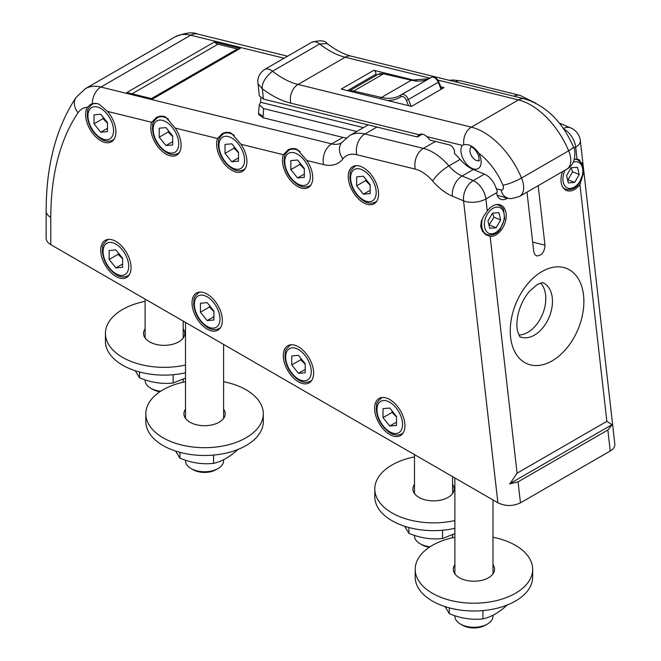 <?xml version="1.0" encoding="UTF-8"?>
<svg xmlns="http://www.w3.org/2000/svg" width="661" height="661" viewBox="0 0 661 661"><rect width="100%" height="100%" fill="white"/><g stroke="black" fill="none" stroke-linecap="round" stroke-linejoin="round"><path stroke-width="0.99" d="M507.805 198.019L507.004 198.474A13.013 8.486 -67.5 0 1 500.732 199.234A13.013 8.486 -67.5 0 1 496.56 192.797L497.444 191.996L496.345 188.798L501.013 189.947A4.759 2.751 -120 0 0 502.922 185.22A49.203 28.406 -120 0 0 478.795 153.212C473.97 146.56 468.98 143.743 463.832 144.759L462.254 145.354L426.857 136.637A11.113 6.412 60 0 1 429.782 140.049L449.53 144.916A5.552 3.206 -120 0 1 453.429 148.361A5.552 3.206 -120 0 1 454.363 153.426A49.839 28.778 60 0 1 460.13 159.4A31.745 18.326 -120 0 0 473.326 169.513L484.439 174.132A15.872 9.163 60 0 1 496.345 188.798M363.459 127.614L260.624 102.29L259.286 104.876L263.565 108.561A109.528 63.233 60 0 1 263.028 116.518L263.309 117.798L342.927 137.405A31.745 18.326 -120 0 0 346.281 137.893M263.565 108.561L356.725 131.498M422.346 134.142L417.388 137.001A11.113 6.412 60 0 1 419.074 134.72L419.272 134.604M311.719 42.287C320.089 40.015 325.245 40.445 327.178 43.576L319.684 43.99A12.699 7.329 60 0 0 311.728 42.271L264.59 69.488A12.699 7.329 60 0 1 272.539 71.206A79.361 45.824 -120 0 0 298.037 84.459A14.286 10.204 103.8 0 0 290.716 103.116L419.074 134.72C421.33 133.423 423.924 134.067 426.857 136.637M417.388 137.001L263.367 99.076L259.302 95.795L258.038 83.782C258.236 84.038 255.592 75.883 264.582 69.504A12.699 7.329 60 0 0 264.326 69.653M437.846 80.064L518.472 99.918L471.334 127.135L298.037 84.459L345.174 57.243A79.361 45.824 -120 0 1 319.684 43.99L272.539 71.206C265.177 77.387 261.748 83.228 262.252 88.731L258.046 83.84M263.028 116.518L258.517 113.287L259.286 104.876M260.798 98.035A96.052 55.458 60 0 1 260.624 102.29M473.326 169.513L462.097 175.991A31.745 18.326 -120 0 1 448.91 165.878A49.839 28.778 60 0 0 423.387 148.394L364.897 133.993A49.839 28.778 60 0 0 349.694 135.555L367.656 125.193A49.839 28.778 60 0 1 368.202 124.888M440.804 86.798L444.06 87.599L411.514 106.396L341.241 89.095L373.796 70.297A2.38 1.372 -120 0 1 375.712 72.289A2.38 1.372 -120 0 1 375.448 74.503A2.38 1.372 -120 0 1 375.382 74.536L347.496 90.631M375.39 74.536L377.034 74.941M373.796 70.297L416.612 80.84M396.484 416.422L396.484 425.403L389.75 426.006L383.016 417.628L383.016 408.647L389.75 408.044L396.484 416.422M389.75 426.006L396.484 422.115M392.254 411.159L391.998 412.439L383.016 417.628M391.998 412.439L396.484 416.959M213.916 311.017L213.916 319.99L207.182 320.593L200.44 312.215L200.44 303.234L207.182 302.639L213.916 311.017M207.182 320.593L213.916 316.71M209.677 305.746L209.421 307.035L200.44 312.215M209.421 307.035L213.916 311.554M370.127 184.601L370.127 193.582L363.393 194.177L356.659 185.807L356.659 176.826L363.393 176.223L370.127 184.601M363.393 194.177L370.127 190.294M365.888 179.329L365.632 180.618L356.659 185.807M365.632 180.618L370.127 185.138M238.497 152.187L238.497 161.168L231.763 161.771L225.029 153.393L225.029 144.412L231.763 143.809L238.497 152.187M231.763 161.771L238.497 157.88M234.267 146.924L234.011 148.204L225.029 153.393M234.011 148.204L238.497 152.724M107.487 122.624L107.487 131.605L100.753 132.208L94.019 123.83L94.019 114.849L100.753 114.246L107.487 122.624M100.753 132.208L107.487 128.317M103.256 117.361L103 118.641L94.019 123.83M103 118.641L107.487 123.161M567.526 179.635L574.673 182.411L568.328 182.915L566.535 175.578L571.087 167.754L577.433 167.25L579.226 174.587L574.673 182.411M568.006 179.643L572.558 171.819L571.121 167.745M572.558 171.819L579.226 174.587M490.148 236.365A16.665 10.865 112.5 0 0 506.103 213.635A16.665 10.865 112.5 0 0 500.708 205.05A16.665 10.865 112.5 0 0 487.256 210.999L483.769 216.064L481.299 221.237L480.696 226.483L482.439 231.251L485.893 234.762L490.148 236.365L517.076 473.177L510.085 483.53M517.076 473.177L606.864 421.338L612.036 424.668M538.203 185.658L544.97 245.14C544.565 251.965 541.855 255.559 536.831 255.931L534.997 254.782L533.807 252.089L526.982 192.144M583.068 174.231L579.937 184.526A16.665 10.865 -67.5 0 1 566.494 190.475A16.665 10.865 -67.5 0 1 561.098 181.882A16.665 10.865 -67.5 0 1 562.577 171.587M574.326 159.392A16.665 10.865 -67.5 0 1 577.053 159.161L579.086 159.615L582.481 165.126M612.193 424.668L607.856 430.005L610.243 451.009L520.447 502.847C512.961 506.384 505.442 506.359 497.89 502.781L463.551 200.828A15.872 7.8 -6.5 0 0 485.893 198.961A15.872 9.163 -120 0 0 473.21 180.61L484.439 174.132M452.438 196.21L463.551 200.828A15.872 10.353 -67.5 0 1 473.21 180.61L462.097 175.991A15.872 10.353 112.5 0 0 452.438 196.21A47.617 27.489 60 0 1 432.649 181.031A33.967 19.615 -120 0 0 415.257 169.117L356.766 154.715A33.967 19.615 -120 0 0 342.952 158.838A47.617 27.489 60 0 1 323.576 164.614L306.836 160.491L297.219 149.444L295.252 148.7L291.798 148.535L288.345 149.609L283.371 154.715A21.425 12.369 -120 0 0 289.394 178.999A21.425 12.369 -120 0 0 308.29 187.55A21.425 12.369 -120 0 0 306.836 160.491M563.387 128.556A15.872 10.353 112.5 0 1 570.65 127.846A15.872 15.872 0 0 1 580.341 140.71A15.872 7.8 173.5 0 1 575.681 147.114A15.872 9.163 -120 0 0 563.775 129.118M509.515 483.943L518.059 481.844L607.856 430.005M610.243 451.009C613.515 449.042 615.044 446.687 614.821 443.952L580.341 140.71M214.42 41.982L240.315 48.36L152.765 98.902L126.871 92.523L214.42 41.982A7.94 4.586 60 0 0 217.965 44.204L237.39 48.988A7.94 4.586 60 0 0 239.224 48.988M205.067 293.071A21.425 12.369 -120 0 0 196.466 293.054A21.425 12.369 -120 0 0 196.466 317.801A21.425 12.369 -120 0 0 217.89 330.17A21.425 12.369 -120 0 0 220.741 311.637A21.425 12.369 -120 0 0 205.067 293.071M296.359 345.777A21.425 12.369 -120 0 0 287.75 345.761A21.425 12.369 -120 0 0 287.75 370.507A21.425 12.369 -120 0 0 309.183 382.876A21.425 12.369 -120 0 0 312.025 364.343A21.425 12.369 -120 0 0 296.359 345.777M113.783 240.364A21.425 12.369 -120 0 0 105.173 240.356A21.425 12.369 -120 0 0 105.173 265.094A21.425 12.369 -120 0 0 126.606 277.471A21.425 12.369 -120 0 0 129.449 258.93A21.425 12.369 -120 0 0 113.783 240.364M387.643 398.484A21.425 12.369 -120 0 0 379.042 398.467A21.425 12.369 -120 0 0 379.042 423.214A21.425 12.369 -120 0 0 400.467 435.582A21.425 12.369 -120 0 0 403.317 417.05A21.425 12.369 -120 0 0 387.643 398.484M175.206 128.077L165.597 117.03L163.622 116.286L160.169 116.121L156.715 117.195L151.741 122.302A21.425 12.369 -120 0 0 157.772 146.593A21.425 12.369 -120 0 0 176.661 155.145A21.425 12.369 -120 0 0 175.206 128.077L217.56 138.504A21.425 12.369 -120 0 0 223.583 162.796A21.425 12.369 -120 0 0 242.48 171.348A21.425 12.369 -120 0 0 241.017 144.28L231.408 133.233L229.441 132.489L225.979 132.324L222.526 133.406L217.56 138.504M107.446 111.395L99.299 104.314L97.291 103.587L92.35 103.67L90.243 104.554L87.384 107.28A21.425 12.369 -120 0 0 91.739 132.084A21.425 12.369 -120 0 0 111.469 141.785A21.425 12.369 -120 0 0 107.446 111.395L151.741 122.302M50.79 244.653A15.872 9.163 180 0 1 46.146 238.175L46.146 210.958A15.872 9.163 0 0 0 50.79 217.436L50.79 244.653L497.89 502.781M488.958 224.996L493.99 217.18L492.552 213.106M492.519 213.106L498.865 212.611L500.658 219.948L496.105 227.772L489.76 228.276L487.967 220.939L492.519 213.106M493.99 217.18L500.658 219.948M489.437 225.004L496.105 227.772M168.448 130.713L168.191 132.002L172.686 136.521M168.191 132.002L159.218 137.182L159.218 128.209L165.952 127.606L172.686 135.984L172.686 144.966L165.952 145.56L159.218 137.182M165.952 145.56L172.686 141.677M300.077 163.127L299.821 164.415L304.308 168.935M299.821 164.415L290.84 169.596L290.84 160.615L297.574 160.02L304.308 168.398L304.308 177.371L297.574 177.974L290.84 169.596M297.574 177.974L304.308 174.091M118.393 253.039L118.137 254.328L122.624 258.848M118.137 254.328L109.156 259.509L109.156 250.536L115.89 249.932L122.624 258.311L122.624 267.292L115.89 267.887L109.156 259.509M115.89 267.887L122.624 264.003M300.97 358.452L300.714 359.741L305.2 364.261M300.714 359.741L291.732 364.922L291.732 355.94L298.466 355.337L305.2 363.715L305.2 372.697L298.466 373.3L291.732 364.922M298.466 373.3L305.2 369.408M160.706 391.229A19.045 10.997 180 0 1 150.683 388.189L152.65 389.321A16.269 9.394 0 0 0 159.921 391.75M183.204 379.331L183.204 380.414A19.045 10.997 180 0 1 182.932 382.265M150.683 388.189A19.045 10.997 180 0 1 145.106 380.414L145.106 379.844M193.053 469.674L191.087 468.542L193.053 469.674A16.269 9.394 0 0 0 216.064 469.674L218.031 468.542A19.045 10.997 180 0 1 191.087 468.542L191.087 468.542A19.045 10.997 180 0 1 185.51 460.767L185.51 460.196M223.608 459.684L223.608 460.767A19.045 10.997 180 0 1 218.031 468.542M430.08 546.754A19.045 10.997 180 0 1 420.057 543.714L422.024 544.846A16.269 9.394 0 0 0 429.295 547.275M422.024 544.846L420.057 543.714A19.045 10.997 180 0 1 414.48 535.939L414.48 535.36M452.578 534.848L452.578 535.939A19.045 10.997 180 0 1 452.306 537.781M462.427 625.199L460.461 624.067L462.427 625.199A16.269 9.394 0 0 0 485.438 625.199L487.405 624.067A19.045 10.997 180 0 1 460.461 624.067L460.461 624.067A19.045 10.997 180 0 1 454.884 616.292L454.884 615.713M492.982 615.201L492.982 616.292A19.045 10.997 180 0 1 487.405 624.067M135.224 370.722L139.529 377.803C150.741 382.496 161.953 384.231 173.165 383.008L185.51 378.075M173.165 383.008L173.165 374.713M139.529 377.803L139.529 371.994M183.659 337.325A20.631 11.915 0 0 0 183.204 336.631M145.106 336.631A20.631 11.915 0 0 0 144.652 337.325M183.204 328.848A20.631 11.915 180 0 1 184.791 333.433A20.631 11.915 180 0 1 172.05 344.439A20.631 11.915 180 0 1 149.56 341.861A20.631 11.915 180 0 1 143.52 333.433A20.631 11.915 180 0 1 145.106 328.848M175.628 451.075L179.932 458.156C191.145 462.849 202.357 464.584 213.569 463.361C221.782 461.585 229.987 456.842 238.2 449.141M213.569 463.361L213.569 455.065M179.932 458.156L179.932 452.347M224.062 417.678A20.631 11.915 0 0 0 223.608 416.984M185.51 416.984A20.631 11.915 0 0 0 185.055 417.678M223.608 381.711A58.73 33.909 180 0 1 263.293 413.786A58.73 33.909 180 0 1 204.563 447.695A58.73 33.909 180 0 1 145.833 413.786A58.73 33.909 180 0 1 149.758 401.591A58.73 33.909 180 0 1 185.51 381.711M223.608 409.2A20.631 11.915 180 0 1 225.194 413.786A20.631 11.915 180 0 1 212.454 424.792A20.631 11.915 180 0 1 189.971 422.214A20.631 11.915 180 0 1 183.923 413.786A20.631 11.915 180 0 1 185.51 409.2M263.293 413.786L263.293 421.561A58.73 33.909 180 0 1 204.563 455.47A58.73 33.909 180 0 1 145.833 421.561L145.833 413.786M404.598 526.239L408.903 533.32C420.115 538.021 431.327 539.756 442.54 538.525L454.884 533.601M442.54 538.525L442.54 530.238M408.903 533.32L408.903 527.511M453.033 492.842A20.631 11.915 0 0 0 452.578 492.148M414.48 492.148A20.631 11.915 0 0 0 414.026 492.842M454.884 520.538A58.73 33.909 180 0 1 391.998 512.928A58.73 33.909 180 0 1 374.795 488.958A58.73 33.909 180 0 1 414.48 456.883M452.578 484.373A20.631 11.915 180 0 1 454.165 488.958A20.631 11.915 180 0 1 441.424 499.964A20.631 11.915 180 0 1 418.934 497.378A20.631 11.915 180 0 1 412.894 488.958A20.631 11.915 180 0 1 414.48 484.373M454.884 528.321A58.73 33.909 180 0 1 391.998 520.711A58.73 33.909 180 0 1 374.795 496.733L374.795 488.958M445.002 606.591L449.306 613.672C460.519 618.374 471.731 620.109 482.943 618.878C491.156 617.101 499.361 612.367 507.574 604.658M482.943 618.878L482.943 610.59M449.306 613.672L449.306 607.864M493.437 573.194A20.631 11.915 0 0 0 492.982 572.5M454.884 572.5A20.631 11.915 0 0 0 454.429 573.194M492.982 537.236A58.73 33.909 180 0 1 532.667 569.311A58.73 33.909 180 0 1 473.937 603.212A58.73 33.909 180 0 1 415.199 569.311A58.73 33.909 180 0 1 419.132 557.107A58.73 33.909 180 0 1 454.884 537.236M492.982 564.725A20.631 11.915 180 0 1 494.568 569.311A20.631 11.915 180 0 1 481.828 580.317A20.631 11.915 180 0 1 459.345 577.731A20.631 11.915 180 0 1 453.297 569.311A20.631 11.915 180 0 1 454.884 564.725M532.667 569.311L532.667 577.086A58.73 33.909 180 0 1 473.937 610.995A58.73 33.909 180 0 1 415.199 577.086L415.199 569.311M361.286 166.655A21.425 12.369 -120 0 0 352.677 166.646A21.425 12.369 -120 0 0 352.677 191.384A21.425 12.369 -120 0 0 374.101 203.762A21.425 12.369 -120 0 0 376.952 185.22A21.425 12.369 -120 0 0 361.286 166.655M185.51 365.021A58.73 33.909 180 0 1 109.024 345.125A58.73 33.909 180 0 1 105.421 333.433A58.73 33.909 180 0 1 145.106 301.358M185.51 372.796A58.73 33.909 180 0 1 109.024 352.9A58.73 33.909 180 0 1 105.421 341.208L105.421 333.433M263.309 117.798L258.798 114.568L258.517 113.287M540.566 282.949A29.365 19.152 -67.5 0 1 544.49 308.439A29.365 19.152 -67.5 0 1 527.726 332.367A29.365 19.152 -67.5 0 1 518.943 335.053M497.229 195.408L507.698 197.986A14.286 10.204 -76.2 0 1 501.013 189.947M478.795 153.212A14.286 8.246 60 0 1 475.755 169.233A14.286 8.246 60 0 1 461.32 153.798A14.286 8.246 60 0 1 462.254 145.354M290.716 103.116A93.647 54.07 60 0 1 262.252 88.731A109.528 63.233 60 0 1 263.367 99.076M471.227 146.949A7.94 4.586 -120 0 0 470.128 152.27A7.94 4.586 -120 0 0 479.134 160.648M463.832 144.759A14.286 10.204 103.8 0 1 471.334 127.135A63.489 36.661 60 0 1 521.529 178.016A14.286 2.504 157.2 0 1 502.922 185.22M521.529 178.016A19.045 10.997 60 0 1 519.703 196.342L566.849 169.125C577.235 163.92 575.244 148.312 573.335 146.643A14.286 2.504 -22.8 0 1 568.667 150.799L521.529 178.016M430.022 78.138L345.174 57.243A14.286 10.204 -76.2 0 1 351.371 56.193L524.677 98.869A14.286 10.204 -76.2 0 0 518.472 99.918A63.489 36.661 60 0 1 568.667 150.799A19.045 10.997 60 0 1 566.849 169.125M402.549 424.412A18.095 10.444 60 0 1 383.355 426.122A18.095 10.444 60 0 1 383.355 400.533A18.095 10.444 60 0 1 402.549 424.412M382.76 397.468A20.631 11.915 -120 0 0 381.232 398.12C374.754 403.97 377.134 404.821 376.216 408.787C377.026 418.917 381.612 426.907 389.965 432.773C394.13 435.351 398.096 435.706 401.863 433.856A20.631 11.915 -120 0 0 403.193 432.864M219.973 318.999A18.095 10.444 60 0 1 200.779 320.717A18.095 10.444 60 0 1 200.779 295.128A18.095 10.444 60 0 1 219.973 318.999M200.184 292.055A20.631 11.915 -120 0 0 198.655 292.707C192.177 298.557 194.557 299.416 193.64 303.374C194.45 313.504 199.035 321.502 207.389 327.369C211.553 329.938 215.519 330.302 219.295 328.451A20.631 11.915 -120 0 0 220.617 327.451M376.183 192.591A18.095 10.444 60 0 1 356.99 194.301A18.095 10.444 60 0 1 356.99 168.712A18.095 10.444 60 0 1 376.183 192.591M356.395 165.647A20.631 11.915 -120 0 0 354.866 166.291C348.388 172.149 350.768 173 349.851 176.966C350.669 187.088 355.246 195.086 363.608 200.952C367.764 203.53 371.73 203.885 375.506 202.035A20.631 11.915 -120 0 0 376.828 201.043M244.562 160.177A18.095 10.444 60 0 1 225.368 161.895A18.095 10.444 60 0 1 225.368 136.298A18.095 10.444 60 0 1 244.562 160.177M234.3 135.356A20.631 11.915 -120 0 0 223.244 133.886C216.758 139.735 219.146 140.586 218.229 144.552C219.039 154.682 223.625 162.68 231.978 168.547C236.134 171.116 240.1 171.48 243.876 169.621A20.631 11.915 -120 0 0 245.206 168.629M113.552 130.614A18.095 10.444 60 0 1 94.358 132.332A18.095 10.444 60 0 1 94.358 106.735A18.095 10.444 60 0 1 113.552 130.614M95.928 103.356A20.631 11.915 -120 0 0 92.234 104.322C85.748 110.172 88.136 111.023 87.219 114.989C88.029 125.119 92.614 133.117 100.968 138.984C105.124 141.553 109.098 141.917 112.866 140.058A20.631 11.915 -120 0 0 114.196 139.066M562.891 187.344A15.872 10.353 112.5 0 0 565.461 189.186L563.734 188.476M565.461 189.186C571.104 190.451 575.607 188.592 578.97 183.601L583.233 173.265C582.853 165.754 582.184 162.267 581.234 162.796L577.631 159.871A15.872 10.353 112.5 0 0 574.508 159.351M544.97 245.14L532.659 242.108M503.112 196.862L507.004 198.474M573.897 148.147L575.681 147.114L577.053 159.161M496.56 192.797L485.893 198.961L487.256 210.999M579.937 184.526L606.864 421.338M541.987 271.539A51.591 33.637 -67.5 0 1 581.193 320.271A51.591 33.637 -67.5 0 1 518.009 356.742A51.591 33.637 -67.5 0 1 541.987 271.539M520.265 336.854A29.365 19.152 112.5 0 0 534.394 335.135A29.365 19.152 112.5 0 0 551.985 307.266A29.365 19.152 112.5 0 0 542.78 282.611L537.542 284.329L529.626 291.113C524.214 297.442 520.405 305.027 518.191 313.884C516.687 320.916 516.489 326.683 517.596 331.186C519.397 336.003 520.29 337.887 520.265 336.854L520.265 336.854M387.189 100.406A65.075 37.57 -120 0 0 401.062 96.688A4.759 2.751 60 0 1 406.35 100.282A84.129 48.567 60 0 1 408.498 105.653M411.092 106.297A85.715 49.484 -120 0 0 408.415 99.472L406.35 100.282M401.582 94.556L431.22 77.444A6.346 3.669 60 0 1 431.327 77.378A6.346 3.669 60 0 1 438.268 82.237L408.415 99.472A6.346 3.669 -120 0 0 401.467 94.622A6.346 3.669 -120 0 0 401.367 94.688A1.586 1.297 56.6 0 0 401.062 96.688M401.26 94.746A63.489 36.661 60 0 1 400.293 95.349A63.489 36.661 60 0 1 381.447 97.464A1.586 1.14 103 0 0 380.62 98.786M349.388 91.094A19.045 10.997 -120 0 1 353.685 91.044L383.545 73.809A1.586 1.14 -77 0 1 384.223 73.693L377.885 74.445A19.045 10.997 60 0 1 383.545 73.809L411.299 80.229L381.447 97.464L353.685 91.044A1.586 1.14 103 0 0 352.966 91.978M428.989 78.733A63.489 36.661 -120 0 1 411.299 80.229A1.586 1.14 -77 0 1 411.977 80.105L429.014 78.717M441.052 89.342A85.715 49.484 60 0 0 438.268 82.237L438.788 81.774C436.797 77.824 434.31 76.362 431.327 77.378L400.293 95.349M513.837 96.2A15.872 11.336 -76.2 0 1 520.067 95.391L536.071 103.29M455.355 81.799A15.872 11.336 -76.2 0 1 461.576 80.989L520.067 95.391M284.106 58.218L190.69 35.215L100.902 87.054A50.79 29.324 60 0 0 85.401 88.648L175.19 36.809A50.79 29.324 60 0 1 190.69 35.215A15.872 11.336 -76.2 0 1 197.581 34.042L287.585 56.21M518.059 481.844L520.447 502.847M132.06 93.804L217.965 44.204M460.13 159.4L448.91 165.878A15.872 4.082 139.2 0 0 432.649 181.031M435.425 141.446L423.387 148.394A15.872 11.336 103.8 0 0 415.257 169.117M376.944 127.044L364.897 133.993A15.872 11.336 103.8 0 0 356.766 154.715M349.694 135.555L341.613 142.652A15.872 12.609 37.7 0 0 342.952 158.838M92.35 103.67A15.872 11.336 103.8 0 1 100.902 87.054L331.706 143.883A31.745 18.326 -120 0 0 341.39 142.892L341.613 142.652M342.927 137.405L331.706 143.883A15.872 11.336 103.8 0 0 323.576 164.614M283.371 154.715L241.017 144.28M85.401 88.648L76.106 97.382A15.872 12.476 34 0 0 78.039 112.734A301.59 174.124 -120 0 0 50.79 217.436M87.384 107.28A34.917 20.16 -120 0 0 78.039 112.734M482.654 218.031A15.872 10.353 112.5 0 0 486.893 234.548L484.29 233.465M486.893 234.548C492.536 235.812 497.039 233.953 500.402 228.962L504.665 218.626L503.575 209.711C503.599 208.76 502.096 207.265 499.063 205.232A15.872 10.353 112.5 0 0 495.948 204.712M490.735 209.967A13.972 9.105 -67.5 0 1 504.161 218.494A13.972 9.105 -67.5 0 1 488.049 232.87A13.972 9.105 -67.5 0 1 490.735 209.967M178.743 143.974A18.095 10.444 60 0 1 159.549 145.684A18.095 10.444 60 0 1 159.549 120.095A18.095 10.444 60 0 1 178.743 143.974M168.489 119.154A20.631 11.915 -120 0 0 157.425 117.675C150.948 123.533 153.327 124.384 152.41 128.35C153.228 138.471 157.805 146.469 166.167 152.336C170.323 154.914 174.289 155.269 178.065 153.418A20.631 11.915 -120 0 0 179.387 152.427M310.373 176.38A18.095 10.444 60 0 1 291.179 178.098A18.095 10.444 60 0 1 291.179 152.509A18.095 10.444 60 0 1 310.373 176.38M300.119 151.559A20.631 11.915 -120 0 0 289.055 150.088C282.577 155.938 284.957 156.797 284.04 160.755C284.85 170.885 289.435 178.883 297.789 184.75C301.953 187.319 305.919 187.683 309.687 185.832A20.631 11.915 -120 0 0 311.017 184.832M128.688 266.3A18.095 10.444 60 0 1 109.495 268.011A18.095 10.444 60 0 1 109.495 242.422A18.095 10.444 60 0 1 128.688 266.3M108.891 239.348A20.631 11.915 -120 0 0 107.371 240.001C100.885 245.859 103.273 246.71 102.356 250.676C103.166 260.798 107.751 268.796 116.105 274.662C120.261 277.24 124.227 277.595 128.003 275.744A20.631 11.915 -120 0 0 129.333 274.753M311.265 371.705A18.095 10.444 60 0 1 292.071 373.424A18.095 10.444 60 0 1 292.071 347.835A18.095 10.444 60 0 1 311.265 371.705M291.468 344.761A20.631 11.915 -120 0 0 289.948 345.414C283.462 351.264 285.849 352.115 284.924 356.081C285.742 366.211 290.328 374.209 298.681 380.075C302.837 382.645 306.803 383.008 310.579 381.157A20.631 11.915 -120 0 0 311.909 380.158M151.476 98.58L237.39 48.988M573.277 162.176A13.972 9.105 -67.5 0 1 582.828 170.265A13.972 9.105 -67.5 0 1 574.591 186.972A13.972 9.105 -67.5 0 1 563.296 182.411A13.972 9.105 -67.5 0 1 565.155 170.1M479.489 160.474L479.06 160.863L478.738 156.244C475.094 146.899 470.037 146.568 471.004 146.907L471.549 146.725M507.698 197.986C508.722 199.201 512.729 198.655 519.703 196.342M375.448 74.503L347.504 90.631M327.212 43.593C335.904 50.219 343.96 54.417 351.371 56.193M524.677 98.869C546.052 105.71 562.271 121.632 573.335 146.643M577.631 159.871L575.905 159.152M570.65 127.846L559.537 123.227M384.223 73.693L411.977 80.105M377.885 74.445L349.148 91.036M612.02 424.676L510.143 483.488M461.576 80.989L453.173 80.006L449.331 80.312M175.19 36.809C185.204 32.736 192.665 31.811 197.581 34.042M499.063 205.232L497.336 204.513M183.204 338.019L183.204 321.097M145.106 338.019L145.106 299.103M223.608 418.372L223.608 344.431M185.51 418.372L185.51 322.436M452.578 493.536L452.578 476.622M414.48 493.536L414.48 454.628M492.982 573.888L492.982 499.947M454.884 573.888L454.884 477.953M441.622 89.012L438.788 81.774M309.687 185.832L310.786 185.196M289.055 150.088L291.741 148.535M178.065 153.418L179.156 152.79M157.425 117.675L160.111 116.129M112.866 140.058L113.965 139.43M92.234 104.322L93.887 103.364M243.876 169.621L244.967 168.993M223.244 133.886L225.93 132.332M375.506 202.035L376.596 201.407M354.866 166.291L355.965 165.663M310.579 381.157L311.67 380.521M289.948 345.414L291.038 344.778M128.003 275.744L129.093 275.116M107.371 240.001L108.462 239.373M401.863 433.856L402.962 433.228M381.232 398.12L382.322 397.484M219.295 328.451L220.386 327.815M198.655 292.707L199.746 292.079M46.146 210.958L46.328 200.432C47.79 159.541 57.714 125.193 76.106 97.382"/></g></svg>
